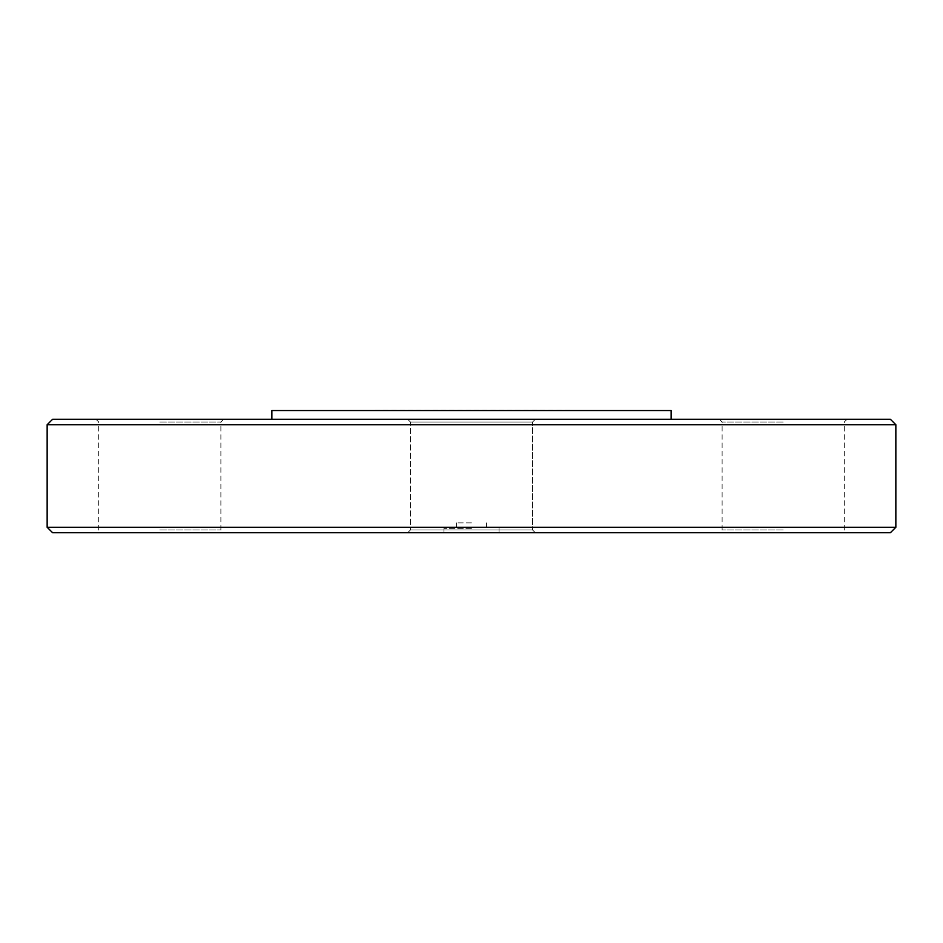 <?xml version="1.0" encoding="UTF-8"?>
<svg xmlns="http://www.w3.org/2000/svg" width="943" height="943" viewBox="0 0 943 943"><rect width="100%" height="100%" fill="white"/><g stroke="black" fill="none" stroke-linecap="round" stroke-linejoin="round"><path stroke-width="0.71" stroke-dasharray="4.71 3.54" d="M569.678 410.276L373.322 410.276M418.998 410.547L569.678 410.547L418.998 410.547M783.22 530.001L722.126 530.001L783.22 530.001M783.22 532.724L719.403 532.724L783.22 532.724M783.22 422.004L722.126 422.004L783.22 422.004M890.392 532.724L52.608 532.724M407.682 532.724L535.318 532.724L407.682 532.724L535.318 532.724L407.682 532.724L410.405 530.001L532.595 530.001L410.405 530.001L532.595 530.001L410.405 530.001L407.682 532.724M471.5 532.724L499.047 532.724L471.5 532.724M159.78 532.724L95.962 532.724L159.78 532.724M783.22 419.27L719.403 419.27L783.22 419.27M52.608 419.27L890.392 419.27M535.318 419.27L407.682 419.27L535.318 419.27L407.682 419.27L535.318 419.27L532.595 422.004L410.405 422.004L410.405 530.001L410.405 422.004L532.595 422.004L532.595 530.001L535.318 532.724L532.595 530.001L532.595 422.004L410.405 422.004L532.595 422.004L535.318 419.27M471.5 419.27L671.133 419.27L471.5 419.27M159.78 419.27L95.962 419.27L159.78 419.27M159.78 530.001L220.874 530.001L159.78 530.001M159.78 422.004L220.874 422.004L159.78 422.004M410.405 422.004L407.682 419.27L410.405 422.004M895.85 424.727L47.15 424.727M47.15 527.267L895.85 527.267M471.5 528.363L443.953 528.363L471.5 528.363M471.5 522.905L456.506 522.905L471.5 522.905M671.133 410.547L271.867 410.547M719.403 419.27L722.126 422.004L722.126 530.001L719.403 532.724M847.038 419.27L844.303 422.004L844.303 530.001L847.038 532.724M95.962 419.27L98.697 422.004L98.697 530.001L95.962 532.724M223.597 419.27L220.874 422.004L220.874 530.001L223.597 532.724M456.506 522.905L456.506 528.363M486.494 522.905L486.494 528.363M443.953 528.363L443.953 532.724M499.047 528.363L499.047 532.724"/><path stroke-width="1.41" d="M373.322 410.547L569.678 410.547M47.15 527.267L52.608 532.724L890.392 532.724L895.85 527.267L47.15 527.267L47.15 424.727L895.85 424.727L890.392 419.27L52.608 419.27L47.15 424.727M271.867 419.27L271.867 410.547L671.133 410.547L671.133 419.27M895.85 527.267L895.85 424.727"/></g></svg>
